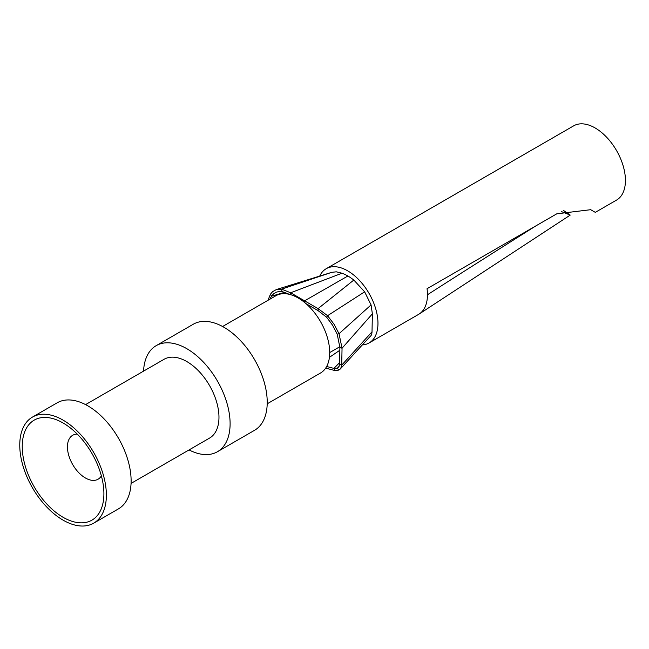 <?xml version="1.0" encoding="UTF-8"?>
<svg xmlns="http://www.w3.org/2000/svg" width="649" height="649" viewBox="0 0 649 649"><rect width="100%" height="100%" fill="white"/><g stroke="black" fill="none" stroke-linecap="round" stroke-linejoin="round"><path stroke-width="0.97" d="M590.631 209.659L595.295 212.353L616.55 200.087A42.875 24.751 -120 0 0 623.121 165.73A42.875 24.751 -120 0 0 595.117 127.95A42.875 24.751 -120 0 0 573.684 125.833L326.22 268.702A42.875 24.751 60 0 1 347.653 270.828A42.875 24.751 60 0 1 375.657 308.599A42.875 24.751 60 0 1 369.086 342.956A42.875 24.751 60 0 1 362.296 344.935M319.673 276.198A42.875 24.751 60 0 1 326.22 268.702M536.147 225.73A17346.691 10015.019 0 0 0 427.456 294.76A42.875 24.751 60 0 1 419.359 313.897A42.875 24.751 60 0 1 418.581 314.384L369.086 342.956M427.456 294.76A42.875 24.751 -120 0 0 427.042 288.716L556.801 213.805L590.695 209.7L595.295 212.353M561.263 211.509L570.228 215.087L563.608 210.519M331.095 272.539L276.417 289.535L281.601 289.154L290.647 292.772L318.083 308.616L327.575 315.698L334.016 324.192L339.029 333.716L342.047 348.245L372.372 313.848L371.074 304.908L364.641 291.823L353.827 280.043A70.076 40.457 -120 0 0 347.913 275.979A70.076 40.457 -120 0 0 342.007 273.213L336.263 271.809L331.566 272.377L281.601 289.154L281.999 291.498L290.598 294.768M370.839 335.776L371.066 335.533A12.29 7.098 -120 0 0 372.015 331.85L372.372 313.848M339.605 362.645L333.902 368.405L326.666 366.482M339.849 350.249L329.424 357.348M339.151 366.214L337.285 368.218L333.902 368.405L334.56 370.465L325.684 368.113M306.077 303.708L318.099 310.644L326.65 317.256L332.588 325.23L337.204 334.162L339.898 347.499L339.565 364.365L338.867 366.79L337.285 368.218L338.778 370.117L334.56 370.465M285.098 292.172L271.525 296.187L273.497 293.892L275.955 292.318L278.81 291.515L281.999 291.498M269.806 299.254L271.525 296.187L270.503 294.119L272.588 291.669L276.433 289.527M222.591 326.512L275.849 295.757A44.619 25.765 60 0 1 298.159 297.972A44.619 25.765 60 0 1 327.307 337.293A44.619 25.765 60 0 1 320.468 373.045L267.21 403.8M217.423 451.736L254.546 430.303A61.241 35.362 -120 0 0 263.932 381.231A61.241 35.362 -120 0 0 223.921 327.258A61.241 35.362 -120 0 0 193.297 324.224L156.182 345.657A61.241 35.362 60 0 1 186.807 348.691A61.241 35.362 60 0 1 226.809 402.656A61.241 35.362 60 0 1 217.423 451.736A61.241 35.362 60 0 1 189.054 449.927M143.559 371.131A61.241 35.362 60 0 1 156.182 345.657M131.066 483.408L209.554 438.091A45.495 26.268 -120 0 0 216.523 401.642A45.495 26.268 -120 0 0 186.807 361.55A45.495 26.268 -120 0 0 164.059 359.295L85.571 404.611M93.691 523.167L118.443 508.881A61.241 35.362 -120 0 0 127.829 459.808A61.241 35.362 -120 0 0 87.818 405.836A61.241 35.362 -120 0 0 57.193 402.802L32.45 417.088A61.241 35.362 60 0 1 63.075 420.122A61.241 35.362 60 0 1 103.077 474.094A61.241 35.362 60 0 1 93.691 523.167A61.241 35.362 60 0 1 32.45 487.813A61.241 35.362 60 0 1 32.45 417.088M63.075 422.986A57.745 33.342 -120 0 0 22.244 446.966A57.745 33.342 -120 0 0 63.78 517.683A57.745 33.342 -120 0 0 103.889 492.469A57.745 33.342 -120 0 0 64.129 423.61A57.745 33.342 -120 0 0 63.075 422.986M101.366 475.887A25.376 14.651 60 0 1 98.072 479.222A25.376 14.651 60 0 1 85.392 477.964A25.376 14.651 60 0 1 68.81 455.606A25.376 14.651 60 0 1 72.704 435.268A25.376 14.651 60 0 1 77.231 434.084M267.94 300.325L270.503 294.119M331.193 272.515L326.358 274.138M342.007 273.213L290.647 292.772L290.598 294.662M347.913 275.979L304.576 300.836L304.576 302.434M353.827 280.043L318.083 308.616L318.099 310.644M364.641 291.823L327.575 315.698L326.65 317.256M372.015 331.85L341.715 365.144L342.047 348.245L339.898 347.499M339.565 364.365L341.715 365.144L341.585 366.133L340.595 368.591L338.778 370.117M371.066 335.533L363.026 344.148M371.074 304.908L339.029 333.716L337.204 334.162M419.359 313.897L570.228 215.095M339.922 346.663L329.708 352.553M340.214 369.078L363.018 344.157M370.952 335.663L367.959 338.867"/></g></svg>
